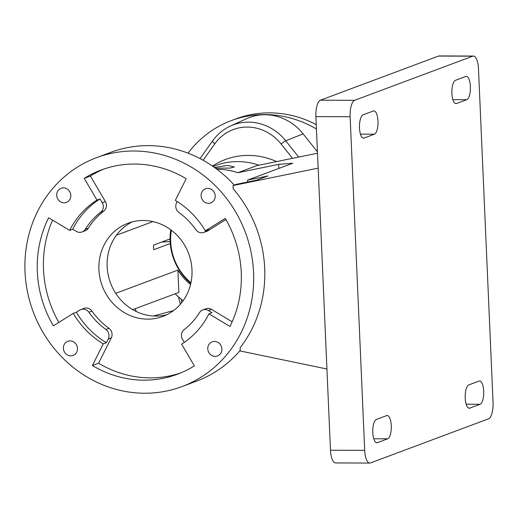 <?xml version="1.0" encoding="UTF-8"?>
<svg xmlns="http://www.w3.org/2000/svg" width="519" height="519" viewBox="0 0 519 519"><rect width="100%" height="100%" fill="white"/><g stroke="black" fill="none" stroke-linecap="round" stroke-linejoin="round"><path stroke-width="0.78" d="M135.277 308.695A27.799 9.829 90.2 0 0 136.212 311.497M178.666 297.037A16.589 5.865 90.2 0 0 180.489 304.121M181.222 299.158L181.501 302.914M188.066 153.176A109.736 101.743 69.5 0 1 231.351 120.577A109.736 101.743 69.5 0 1 265.008 114.582A109.736 101.743 69.5 0 1 316.454 129.03M231.351 120.577L235.97 118.851A109.736 101.743 69.5 0 1 269.627 112.857A109.736 101.743 69.5 0 1 316.259 124.618M317.453 151.846L303.115 133.857A51.037 47.32 -110.5 0 0 265.014 114.751A51.037 47.32 -110.5 0 0 246.525 118.715L230.507 126.013A49.805 46.178 69.5 0 1 248.549 122.147A49.805 46.178 69.5 0 1 285.722 140.792L298.691 157.062M215.398 168.137L229.917 168.098L234.4 166.982L227.594 165.418L214.405 167.416M216.942 169.278A73.16 67.827 69.5 0 1 217.253 169.278A73.16 67.827 69.5 0 1 237.929 172.697L256.924 165.593L317.511 153.215M213.049 166.463L215.353 165.6A73.16 67.827 69.5 0 1 237.786 161.61A73.16 67.827 69.5 0 1 258.949 165.185M190.81 283.432A54.865 50.875 69.5 0 1 170.77 229.794M171.354 230.228A53.178 49.305 -110.5 0 0 190.966 282.719M247.66 182.007L247.582 180.112L267.927 175.954L256.626 180.177L236.288 184.336L233.025 185.549L318.16 168.156M247.582 180.112L292.768 163.226L278.619 164.38L237.929 172.697M326.931 368.99L240.245 350.987L240.109 347.756A122.173 113.278 69.5 0 0 233.167 188.78L233.025 185.549M330.48 450.226L364.695 450.349A14.629 5.171 90.2 0 0 369.775 463.058L335.559 462.942A14.629 5.171 -89.8 0 1 330.48 450.226L315.909 116.613A14.629 5.171 -89.8 0 1 320.411 100.193L438.503 56.065A14.629 5.171 -89.8 0 1 439.184 55.942L473.399 56.058A14.629 5.171 90.2 0 0 472.718 56.188L438.503 56.065M483.689 391.144A11.703 4.139 -89.8 0 1 480.088 404.282L469.818 408.116A11.703 4.139 -89.8 0 1 469.273 408.219A11.703 4.139 -89.8 0 1 465.18 397.275A11.703 4.139 -89.8 0 1 468.806 384.91L479.076 381.076A11.703 4.139 -89.8 0 1 479.621 380.972A11.703 4.139 -89.8 0 1 483.689 391.144M391.274 425.677A11.703 4.139 -89.8 0 1 387.674 438.815L377.404 442.649A11.703 4.139 -89.8 0 1 376.852 442.752A11.703 4.139 -89.8 0 1 372.765 431.808A11.703 4.139 -89.8 0 1 376.392 419.443L386.655 415.609A11.703 4.139 -89.8 0 1 387.206 415.505A11.703 4.139 -89.8 0 1 391.274 425.677M377.975 121.07A11.703 4.139 -89.8 0 1 374.374 134.213L364.104 138.048A11.703 4.139 -89.8 0 1 363.553 138.151A11.703 4.139 -89.8 0 1 359.466 127.207A11.703 4.139 -89.8 0 1 363.092 114.842L373.356 111.001A11.703 4.139 -89.8 0 1 373.907 110.904A11.703 4.139 -89.8 0 1 377.975 121.07M470.389 86.543A11.703 4.139 -89.8 0 1 466.789 99.68L456.519 103.515A11.703 4.139 -89.8 0 1 455.974 103.618A11.703 4.139 -89.8 0 1 451.88 92.674A11.703 4.139 -89.8 0 1 455.507 80.309L465.777 76.468A11.703 4.139 -89.8 0 1 466.322 76.371A11.703 4.139 -89.8 0 1 470.389 86.543M369.775 463.058A14.629 5.171 90.2 0 0 370.462 462.935L488.548 418.807A14.629 5.171 90.2 0 0 493.05 402.387L478.486 68.774A14.629 5.171 90.2 0 0 473.399 56.058M320.411 100.193L354.626 100.31L472.718 56.188M354.626 100.31A14.629 5.171 90.2 0 0 350.13 116.736L315.909 116.613M364.695 450.349L350.13 116.736M240.219 350.396A122.173 113.278 69.5 0 1 196.435 381.186L182.059 386.558A122.173 113.278 69.5 0 1 144.587 393.233A122.173 113.278 69.5 0 1 27.52 292.022A122.173 113.278 69.5 0 1 96.534 157.672A122.173 113.278 69.5 0 1 134.006 151.003A122.173 113.278 69.5 0 1 251.073 252.215A122.173 113.278 69.5 0 1 182.059 386.558M96.534 157.672L110.91 152.301A122.173 113.278 69.5 0 1 148.382 145.631A122.173 113.278 69.5 0 1 234.244 185.095M208.476 203.338A7.545 6.994 69.5 0 1 201.249 197.09A7.545 6.994 69.5 0 1 205.511 188.793A7.545 6.994 69.5 0 1 207.827 188.384A7.545 6.994 69.5 0 1 215.054 194.631A7.545 6.994 69.5 0 1 210.792 202.923A7.545 6.994 69.5 0 1 208.476 203.338M215.158 356.365A7.545 6.994 69.5 0 1 207.931 350.117A7.545 6.994 69.5 0 1 212.193 341.82A7.545 6.994 69.5 0 1 214.509 341.411A7.545 6.994 69.5 0 1 221.736 347.659A7.545 6.994 69.5 0 1 217.474 355.95A7.545 6.994 69.5 0 1 215.158 356.365M70.772 355.852A7.545 6.994 69.5 0 1 63.545 349.605A7.545 6.994 69.5 0 1 67.801 341.307A7.545 6.994 69.5 0 1 70.117 340.899A7.545 6.994 69.5 0 1 77.344 347.146A7.545 6.994 69.5 0 1 73.082 355.437A7.545 6.994 69.5 0 1 70.772 355.852M64.09 202.825A7.545 6.994 69.5 0 1 56.863 196.578A7.545 6.994 69.5 0 1 61.119 188.28A7.545 6.994 69.5 0 1 63.435 187.872A7.545 6.994 69.5 0 1 70.662 194.119A7.545 6.994 69.5 0 1 66.4 202.41A7.545 6.994 69.5 0 1 64.09 202.825M97.001 200.094A83.728 77.629 -110.5 0 0 69.656 230.371L48.637 217.772A109.003 101.069 -110.5 0 0 53.353 325.835L73.283 313.379A83.728 77.629 -110.5 0 0 103.275 343.863L92.401 365.519A109.003 101.069 -110.5 0 0 177.453 374.225A109.003 101.069 -110.5 0 0 194.366 365.882L181.598 344.136A83.728 77.629 -110.5 0 0 208.936 313.859L229.956 326.457A109.003 101.069 -110.5 0 0 225.24 218.402L205.31 230.858A83.728 77.629 -110.5 0 0 175.318 200.373L186.191 178.711A109.003 101.069 -110.5 0 0 134.577 164.056A109.003 101.069 -110.5 0 0 101.147 170.011A109.003 101.069 -110.5 0 0 84.227 178.354L97.001 200.094L100.076 198.946L102.262 202.663A7.318 6.786 69.5 0 1 100.705 212.2A72.426 67.152 -110.5 0 0 85.252 229.314A7.318 6.786 69.5 0 1 82.041 231.961A7.318 6.786 69.5 0 1 76.332 231.377L72.738 229.223L69.656 230.371M104.248 168.909A109.003 101.069 -110.5 0 0 90.39 176.051L84.227 178.354M100.076 198.946A83.728 77.629 -110.5 0 0 72.738 229.223M90.39 176.051L105.344 201.508A7.318 6.786 69.5 0 1 103.787 211.051A72.426 67.152 -110.5 0 0 88.334 228.165A7.318 6.786 69.5 0 1 85.122 230.812L82.041 231.961M52.594 220.147A109.003 101.069 -110.5 0 0 58.855 322.396M76.364 312.23L79.77 310.096A7.318 6.786 69.5 0 1 80.906 309.538A7.318 6.786 69.5 0 1 83.15 309.136A7.318 6.786 69.5 0 1 88.872 312.224A72.426 67.152 -110.5 0 0 105.824 329.448A7.318 6.786 69.5 0 1 108.218 339.004L106.356 342.709A83.728 77.629 -110.5 0 1 76.364 312.23L73.283 313.379M80.906 309.538L83.987 308.383A7.318 6.786 69.5 0 1 86.232 307.988A7.318 6.786 69.5 0 1 91.954 311.069A72.426 67.152 -110.5 0 0 108.906 328.3A7.318 6.786 69.5 0 1 111.3 337.856L98.565 363.216L92.401 365.519M103.275 343.863L106.356 342.709M98.565 363.216A109.003 101.069 -110.5 0 0 180.508 373.018M184.303 342.358L182.493 339.27A7.318 6.786 69.5 0 1 184.05 329.727A72.426 67.152 -110.5 0 0 199.504 312.613A7.318 6.786 69.5 0 1 202.715 309.966A7.318 6.786 69.5 0 1 204.953 309.571A7.318 6.786 69.5 0 1 208.417 310.55L212.018 312.71L208.936 313.859M202.715 309.966L205.79 308.818A7.318 6.786 69.5 0 1 208.035 308.416A7.318 6.786 69.5 0 1 211.499 309.402L232.162 321.786M205.31 230.858L208.391 229.703L204.986 231.837A7.318 6.786 69.5 0 1 203.85 232.395A7.318 6.786 69.5 0 1 195.884 229.709A72.426 67.152 -110.5 0 0 178.932 212.479A7.318 6.786 69.5 0 1 176.538 202.923L177.226 201.554M225.901 219.537L208.067 230.683A7.318 6.786 69.5 0 1 206.932 231.24L203.85 232.395M143.302 220.497A49.746 46.126 69.5 0 1 190.973 261.712A49.746 46.126 69.5 0 1 162.869 316.415A49.746 46.126 69.5 0 1 147.61 319.133A49.746 46.126 69.5 0 1 99.946 277.918A49.746 46.126 69.5 0 1 128.044 223.215A49.746 46.126 69.5 0 1 143.302 220.497M132.235 221.892A49.746 46.126 -110.5 0 0 108.685 277.152A49.746 46.126 -110.5 0 0 155.823 316.065A49.746 46.126 -110.5 0 0 166.897 314.67M278.794 168.448L278.619 164.38M115.724 293.326L177.868 270.107L178.841 292.418L132.734 309.642M152.923 221.587L116.412 235.23M177.868 270.107A54.917 50.92 -110.5 0 0 190.557 284.509M183.201 300.663A73.16 67.827 69.5 0 1 175.15 293.793M170.264 243.528L153.793 249.684A54.917 50.92 -110.5 0 1 153.592 245.078L170.07 238.922M169.149 239.259A10.451 1.291 177.5 0 1 170.07 239.291M170.128 241.432A10.451 1.291 177.5 0 1 161.876 241.977M212.466 166.061A75.352 69.864 69.5 0 1 248.478 155.402A75.352 69.864 69.5 0 1 276.588 161.578M292.508 158.327L281.142 144.061A45.419 42.11 -110.5 0 0 214.814 143.821L203.098 160.241M281.142 144.061A4.392 0.545 -38.6 0 1 285.722 140.792L303.115 133.857M214.814 143.821A4.392 1.395 -144.5 0 1 212.777 140.701L200.016 158.58M480.088 404.282L466.179 404.23M387.674 438.815L373.758 438.763M374.374 134.213L360.458 134.162M466.789 99.68L452.879 99.629M456.519 103.515L455.423 103.515M364.104 138.048L363.008 138.041M377.404 442.649L376.307 442.649M469.818 408.116L468.722 408.116M88.334 228.165L85.252 229.314M103.787 211.051L100.705 212.2M105.344 201.508L102.262 202.663M91.954 311.069L88.872 312.224M111.3 337.856L108.218 339.004M108.906 328.3L105.824 329.448M211.499 309.402L208.417 310.55M208.067 230.683L204.986 231.837M173.521 310.602L153.494 315.993M230.507 126.013C223.358 129.309 217.455 134.2 212.777 140.701"/></g></svg>
